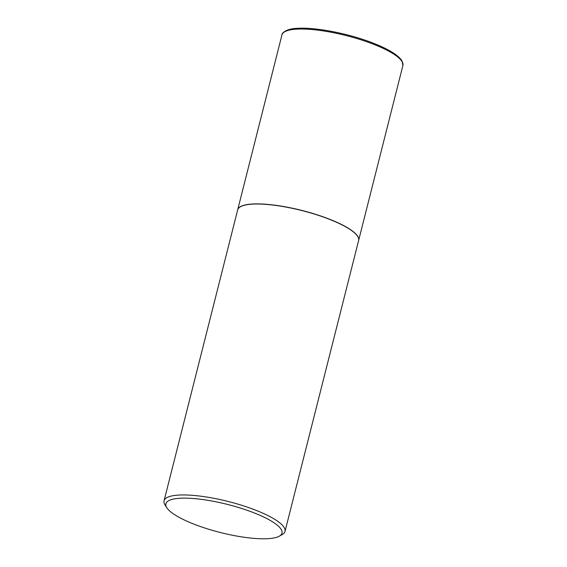 <?xml version="1.0" encoding="UTF-8"?>
<svg xmlns="http://www.w3.org/2000/svg" width="567" height="567" viewBox="0 0 567 567"><rect width="100%" height="100%" fill="white"/><g stroke="black" fill="none" stroke-linecap="round" stroke-linejoin="round"><path stroke-width="0.85" d="M358.642 240.429A62.384 15.089 -165.8 0 0 358.656 240.365A62.384 15.089 -165.8 0 0 320.83 216.027A62.384 15.089 -165.8 0 0 252.039 204.042A62.384 15.089 -165.8 0 0 237.701 209.762A62.384 15.089 -165.8 0 0 237.686 209.818M357.593 236.283A62.257 15.061 -165.8 0 0 357.55 236.212A62.257 15.061 -165.8 0 0 313.558 213.716A62.257 15.061 -165.8 0 0 252.131 204.085A62.257 15.061 -165.8 0 0 240.649 206.636A62.257 15.061 -165.8 0 0 240.578 206.672M279.276 536.198L282.175 534.589A62.384 15.089 -165.8 0 0 285.01 531.428L358.627 240.486A62.384 15.089 -165.8 0 0 357.642 236.354A62.384 15.089 -165.8 0 0 313.558 213.816A62.384 15.089 -165.8 0 0 252.01 204.163A62.384 15.089 -165.8 0 0 240.507 206.714A62.384 15.089 -165.8 0 0 237.672 209.882L164.054 500.817A62.384 15.089 -165.8 0 0 165.04 504.949L166.826 507.741A59.889 14.487 -165.8 0 0 209.145 529.387A59.889 14.487 -165.8 0 0 268.234 538.65A59.889 14.487 -165.8 0 0 279.276 536.198A59.889 14.487 -165.8 0 0 252.287 512.171A59.889 14.487 -165.8 0 0 179.647 498.287A59.889 14.487 -165.8 0 0 166.826 507.741M285.01 531.428A62.384 15.089 -165.8 0 0 247.184 507.082A62.384 15.089 -165.8 0 0 178.392 495.097A62.384 15.089 -165.8 0 0 164.054 500.817M281.955 34.892C281.515 33.169 286.675 28.563 297.129 28.35C314.699 27.039 347.259 33.219 371.187 42.369C387.736 48.656 397.999 54.793 401.975 60.797L402.903 65.503A62.384 15.089 -165.8 0 0 365.077 41.164A62.384 15.089 -165.8 0 0 296.286 29.172A62.384 15.089 -165.8 0 0 281.955 34.892L237.701 209.762M402.903 65.503L358.656 240.365"/></g></svg>
